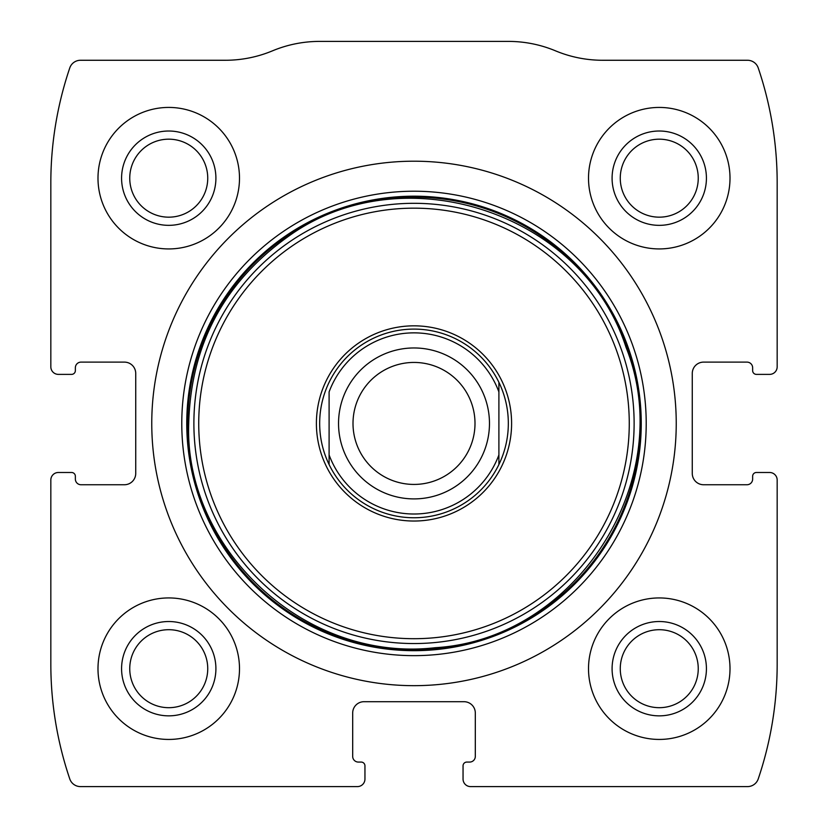 <?xml version="1.0" encoding="UTF-8"?>
<svg xmlns="http://www.w3.org/2000/svg" width="828" height="828" viewBox="0 0 828 828"><rect width="100%" height="100%" fill="white"/><g stroke="black" fill="none" stroke-linecap="round" stroke-linejoin="round"><path stroke-width="1.24" d="M50.829 480.033L50.829 663.973A358.452 358.452 0 0 0 69.759 778.91A11.323 11.323 0 0 0 80.482 786.6L357.406 786.6A7.545 7.545 0 0 0 364.951 779.055L364.951 765.848A3.778 3.778 0 0 0 361.174 762.07L358.348 762.07A5.661 5.661 0 0 1 352.687 756.419L352.687 713.022A11.323 11.323 0 0 1 364.009 701.699L463.99 701.699A11.323 11.323 0 0 1 475.313 713.022L475.313 756.419A5.661 5.661 0 0 1 469.652 762.07L466.826 762.07A3.778 3.778 0 0 0 463.049 765.848L463.049 779.055A7.545 7.545 0 0 0 470.594 786.6L747.518 786.6A11.323 11.323 0 0 0 758.241 778.91A358.452 358.452 0 0 0 777.171 663.973L777.171 480.033A7.545 7.545 0 0 0 769.616 472.488L756.419 472.488A3.778 3.778 0 0 0 752.642 476.255L752.642 479.091A5.661 5.661 0 0 1 746.98 484.742L703.593 484.742A11.323 11.323 0 0 1 692.27 473.43L692.27 373.438A11.323 11.323 0 0 1 703.593 362.115L746.98 362.115A5.661 5.661 0 0 1 752.642 367.777L752.642 370.613A3.778 3.778 0 0 0 756.419 374.38L769.616 374.38A7.545 7.545 0 0 0 777.171 366.835L777.171 182.895A358.452 358.452 0 0 0 758.241 67.958A11.323 11.323 0 0 0 747.518 60.268L602.66 60.268A122.627 122.627 0 0 1 555.495 50.829A122.627 122.627 0 0 0 508.33 41.4L319.67 41.4A122.627 122.627 0 0 0 272.505 50.829A122.627 122.627 0 0 1 225.34 60.268L80.482 60.268A11.323 11.323 0 0 0 69.759 67.958A358.452 358.452 0 0 0 50.829 182.895L50.829 366.835A7.545 7.545 0 0 0 58.384 374.38L71.581 374.38A3.778 3.778 0 0 0 75.358 370.613L75.358 367.777A5.661 5.661 0 0 1 81.02 362.115L124.407 362.115A11.323 11.323 0 0 1 135.73 373.438L135.73 473.43A11.323 11.323 0 0 1 124.407 484.742L81.02 484.742A5.661 5.661 0 0 1 75.358 479.091L75.358 476.255A3.778 3.778 0 0 0 71.581 472.488L58.384 472.488A7.545 7.545 0 0 0 50.829 480.033M676.238 423.429A262.238 262.238 0 0 0 414 161.201A262.238 262.238 0 0 0 151.762 423.429A262.238 262.238 0 0 0 414 685.667A262.238 262.238 0 0 0 676.238 423.429M97.994 668.693A70.742 70.742 0 0 1 204.123 607.421A70.742 70.742 0 0 1 204.123 729.954A70.742 70.742 0 0 1 97.994 668.693M97.994 178.175A70.742 70.742 0 0 1 204.123 116.914A70.742 70.742 0 0 1 204.123 239.447A70.742 70.742 0 0 1 97.994 178.175M588.511 668.693A70.742 70.742 0 0 1 694.63 607.421A70.742 70.742 0 0 1 694.63 729.954A70.742 70.742 0 0 1 588.511 668.693M588.511 178.175A70.742 70.742 0 0 1 694.63 116.914A70.742 70.742 0 0 1 694.63 239.447A70.742 70.742 0 0 1 588.511 178.175M612.089 178.175A47.165 47.165 0 0 1 682.841 137.334A47.165 47.165 0 0 1 682.841 219.027A47.165 47.165 0 0 1 612.089 178.175M620.265 178.175A38.999 38.999 0 0 1 678.753 144.403A38.999 38.999 0 0 1 678.753 211.947A38.999 38.999 0 0 1 620.265 178.175M612.089 668.693A47.165 47.165 0 0 1 682.841 627.841A47.165 47.165 0 0 1 682.841 709.534A47.165 47.165 0 0 1 612.089 668.693M620.265 668.693A38.999 38.999 0 0 1 678.753 634.921A38.999 38.999 0 0 1 678.753 702.465A38.999 38.999 0 0 1 620.265 668.693M121.581 178.175A47.165 47.165 0 0 1 192.324 137.334A47.165 47.165 0 0 1 192.324 219.027A47.165 47.165 0 0 1 121.581 178.175M129.748 178.175A38.999 38.999 0 0 1 188.246 144.403A38.999 38.999 0 0 1 188.246 211.947A38.999 38.999 0 0 1 129.748 178.175M121.581 668.693A47.165 47.165 0 0 1 192.324 627.841A47.165 47.165 0 0 1 192.324 709.534A47.165 47.165 0 0 1 121.581 668.693M129.748 668.693A38.999 38.999 0 0 1 188.246 634.921A38.999 38.999 0 0 1 188.246 702.465A38.999 38.999 0 0 1 129.748 668.693M316.399 423.429A97.6 97.6 0 0 1 462.8 338.911A97.6 97.6 0 0 1 462.8 507.957A97.6 97.6 0 0 1 316.399 423.429M319.67 423.429A94.33 94.33 0 0 1 498.901 382.319A94.33 94.33 0 0 1 414 517.759A94.33 94.33 0 0 1 319.67 423.429M329.099 391.923A90.552 90.552 0 0 1 498.901 391.923L498.901 454.945A90.552 90.552 0 0 1 329.099 454.945L329.099 391.923M498.901 454.945L498.901 464.549L498.901 454.945M329.099 464.549L329.099 454.945L329.099 464.549M498.901 382.319L498.901 391.923L498.901 382.319M353.007 423.429A60.993 60.993 0 0 1 444.501 370.613A60.993 60.993 0 0 1 444.501 476.255A60.993 60.993 0 0 1 353.007 423.429M338.538 423.429A75.462 75.462 0 0 1 451.736 358.079A75.462 75.462 0 0 1 451.736 488.789A75.462 75.462 0 0 1 338.538 423.429M181.777 423.429A232.223 232.223 0 0 1 530.106 222.328A232.223 232.223 0 0 1 530.106 624.54A232.223 232.223 0 0 1 181.777 423.429M186.755 423.429A227.245 227.245 0 0 1 527.622 226.634A227.245 227.245 0 0 1 527.622 620.234A227.245 227.245 0 0 1 186.755 423.429M187.697 423.429A226.303 226.303 0 0 1 527.146 227.452A226.303 226.303 0 0 1 527.146 619.416A226.303 226.303 0 0 1 187.697 423.429M193.887 423.429A220.113 220.113 0 0 1 524.062 232.803A220.113 220.113 0 0 1 524.062 614.055A220.113 220.113 0 0 1 193.887 423.429M198.73 423.429A215.27 215.27 0 0 1 521.63 237.005A215.27 215.27 0 0 1 521.63 609.863A215.27 215.27 0 0 1 198.73 423.429M188.722 423.429C184.033 547.432 303.617 662.98 435.197 647.713C576.764 639.413 678.722 478.75 625.958 347.118C582.715 212.071 401.746 153.263 287.378 237.108C223.726 282.928 190.844 345.038 188.722 423.429"/></g></svg>
